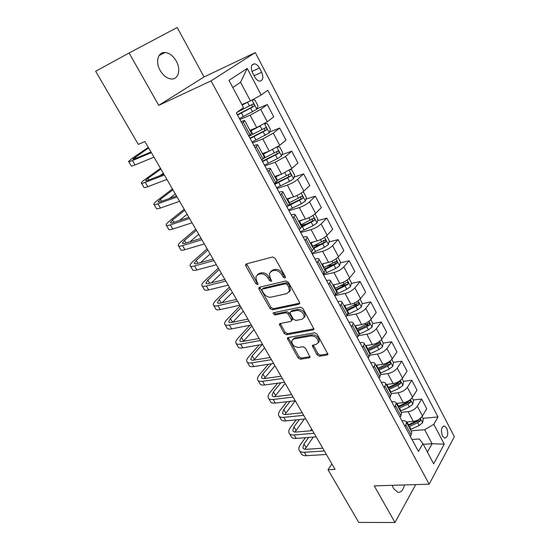 <?xml version="1.0" encoding="UTF-8"?>
<svg xmlns="http://www.w3.org/2000/svg" width="550" height="550" viewBox="0 0 550 550"><rect width="100%" height="100%" fill="white"/><g stroke="black" fill="none" stroke-linecap="round" stroke-linejoin="round"><path stroke-width="0.82" d="M284.886 278.087L285.443 277.53L285.278 276.636L275.131 258.321L272.663 256.981L246.304 263.911L245.582 264.626L245.829 265.966L255.901 283.697L257.558 284.618L258.074 284.116L256.609 280.933L255.826 276.774L258.184 274.45L260.349 273.914C263.354 273.536 265.925 274.952 268.049 278.156L269.349 280.466L271.033 281.401L271.569 280.871L270.105 277.654L269.335 273.508L271.796 271.061L274.024 270.504C277.111 270.112 279.723 271.549 281.861 274.794L283.168 277.145L284.886 278.087M392.212 485.327L393.532 488.524L397.822 492.291C401.081 492.587 403.274 490.139 404.408 484.949M176.289 61.139C173.202 55.894 169.434 53.013 164.993 52.504C158.008 51.803 155.176 61.999 160.16 70.469C163.267 75.639 166.987 78.478 171.311 78.98C178.427 79.695 181.163 69.534 176.289 61.139M446.731 428.168L444.448 426.016C441.293 426.972 440.632 430.286 442.468 435.971L444.737 438.103C447.899 437.14 448.559 433.826 446.731 428.168M317.054 354.888L319.44 356.242L327.064 355.046L327.924 354.262L317.13 334.132L314.71 332.771L288.076 337.556L287.306 338.271L298.045 357.892L300.369 359.226L309.265 357.83L310.076 357.094L305.367 348.047L303.002 346.713L298.574 347.456C294.305 347.077 292.016 344.891 291.692 340.911L293.789 338.986L311.321 335.878C315.659 336.194 318.003 338.381 318.374 342.423L316.126 344.506L313.163 345.001L312.338 345.764L317.054 354.888L317.982 353.719L320.361 355.066L327.931 353.877M374.241 485.877L394.982 522.5L358.751 522.418L328.02 469.714L335.046 469.384L144.918 141.508L138.297 144.382L95.652 71.246L129.085 53.006L158.737 105.359L211.049 80.871L429.179 484.186L374.241 485.877M298.877 304.232L299.695 303.435L299.468 302.239L288.427 282.315L285.966 280.968L259.518 287.21L258.782 287.925L259.022 289.197L269.988 308.495L272.339 309.815L298.877 304.232L299.722 303.277M302.933 308.502L313.961 329.127L313.122 329.918L286.502 334.778L284.164 333.451L279.359 324.239L280.122 323.524L290.73 321.454L291.528 320.705L291.294 319.543L288.221 314.077L285.835 312.744L274.801 314.999L272.993 313.239L273.515 312.737L300.493 307.154L302.933 308.502M252.505 72.655L254.774 77C256.142 79.448 257.757 80.829 259.607 81.132C263.058 80.547 263.746 77.605 261.683 72.311L259.449 68.008C258.074 65.519 256.438 64.123 254.547 63.814C251.109 64.398 250.429 67.347 252.505 72.655M211.049 80.871L255.31 52.573L454.348 436.707L429.179 484.186M247.211 68.42L261.161 95.019L250.442 100.904L240.57 82.259L247.211 68.42L228.992 80.383L243.54 107.635L236.328 112.798L418.454 451.495L422.909 443.63L419.348 438.969L412.005 439.491M422.922 418.296L437.986 416.969L267.816 90.255L261.161 95.019M437.986 416.969L433.84 424.304L444.256 444.166L433.682 463.822L422.909 443.63M158.737 105.359L204.043 76.966L177.196 27.5L129.085 53.006M394.982 522.5L415.69 484.598M204.043 76.966L255.31 52.573M331.877 463.911L328.02 469.714M240.57 82.259L232.788 87.491M250.442 100.904L241.897 104.569M423.266 444.304L432.059 443.726L424.648 429.729L411.008 430.801M413.249 399.96L421.651 399.08L426.704 408.726L422.455 415.965C420.337 418.942 417.271 420.743 413.263 421.376L406.333 421.974M421.651 399.08L417.333 406.257C415.188 409.207 412.108 411.015 408.1 411.682L401.115 412.349M403.411 381.322L411.806 380.291L416.941 390.101L412.562 397.217C410.396 400.152 407.303 401.967 403.288 402.655L396.309 403.384M411.806 380.291L407.357 387.344C405.158 390.259 402.05 392.074 398.035 392.796L391.064 393.587M393.408 362.374L401.803 361.199L407.027 371.168L402.511 378.159C400.283 381.047 397.162 382.869 393.147 383.625L386.176 384.471M401.803 361.199L397.217 368.122C394.962 370.982 391.827 372.811 387.812 373.601L380.772 374.522M383.219 343.118L391.627 341.784L396.942 351.918L392.288 358.779C390.005 361.618 386.856 363.454 382.834 364.272L375.87 365.248M391.627 341.784L386.897 348.569C384.587 351.388 381.425 353.224 377.403 354.076L370.006 355.19M372.763 323.558L381.281 322.039L386.684 332.344L381.886 339.061C379.548 341.859 376.372 343.702 372.35 344.589L365.386 345.696M381.281 322.039L376.406 328.68C374.041 331.451 370.844 333.293 366.822 334.221L358.765 335.589M362.12 303.669L370.762 301.957L376.255 312.441L371.312 319.014C368.913 321.757 365.702 323.613 361.68 324.569L354.729 325.813M370.762 301.957L365.736 308.454C363.309 311.169 360.085 313.026 356.063 314.022L346.968 315.748M351.285 283.449L360.058 281.524L365.647 292.194L360.553 298.616C358.091 301.311 354.853 303.174 350.831 304.198L343.887 305.587M360.058 281.524L354.881 287.87C352.392 290.538 349.133 292.401 345.111 293.466L334.696 295.666M340.251 262.893L349.168 260.748L354.853 271.597L349.607 277.867C347.084 280.5 343.812 282.37 339.783 283.477L332.853 285.01M349.168 260.748L343.832 266.929C341.282 269.541 337.989 271.411 333.967 272.559L323.544 274.986M329.024 241.986L338.092 239.601L343.874 250.642L338.463 256.747C335.878 259.325 332.571 261.209 328.549 262.391L321.633 264.076M338.092 239.601L332.592 245.623C329.972 248.167 326.652 250.051 322.623 251.274L312.228 253.935M317.577 220.729L326.817 218.082L332.702 229.316L327.126 235.256C324.472 237.772 321.131 239.663 317.109 240.928L310.207 242.77M326.817 218.082L321.152 223.926C318.464 226.414 315.109 228.312 311.087 229.611L300.706 232.512M305.924 199.107L315.336 196.178L321.331 207.618L315.583 213.379C312.861 215.834 309.492 217.731 305.47 219.079L298.581 221.079M315.336 196.178L309.506 201.843C306.742 204.27 303.353 206.174 299.331 207.556L288.984 210.712M294.044 177.114L303.655 173.882L309.76 185.529L303.834 191.104C301.043 193.497 297.639 195.401 293.618 196.831L286.749 199.004M303.655 173.882L297.639 179.362C294.814 181.72 291.383 183.631 287.368 185.103L277.042 188.512M281.93 154.743L291.761 151.181L297.976 163.041L291.871 168.424L281.545 174.178L274.697 176.529M291.761 151.181L285.567 156.468L275.186 162.236L264.894 165.914M269.576 131.986L279.654 128.067L285.979 140.14L279.689 145.324L269.252 151.113L262.426 153.642M279.654 128.067L273.261 133.148L262.776 138.951L252.519 142.897M256.967 108.845L267.314 104.521L273.756 116.82L267.279 121.797L256.733 127.614L249.927 130.329M267.314 104.521L260.734 109.388L250.133 115.225L239.91 119.453M427.426 452.093L432.059 443.726L444.256 444.166M241.099 121.667L241.725 121.412C243.836 120.553 244.874 120.354 244.826 120.801L241.959 123.269M253.99 145.64L254.616 145.399C256.74 144.609 257.799 144.471 257.799 145.001L255.056 147.62M266.64 169.166L267.266 168.939C269.404 168.211 270.49 168.149 270.524 168.747L267.905 171.517M279.056 192.259L279.689 192.053C281.827 191.379 282.941 191.379 283.023 192.053L280.514 194.961M291.246 214.926L291.878 214.741C294.03 214.122 295.164 214.184 295.281 214.926L292.889 217.972M303.222 237.188L303.854 237.016C306.006 236.452 307.161 236.576 307.326 237.387L305.037 240.563M314.978 259.05L315.611 258.892C317.769 258.383 318.952 258.562 319.144 259.442L316.958 262.742M326.521 280.521L327.161 280.376C329.326 279.923 330.522 280.156 330.756 281.098L328.673 284.522M337.865 301.62L338.504 301.489C340.677 301.077 341.894 301.373 342.162 302.369L340.175 305.91M349.009 322.348L349.649 322.231C351.828 321.867 353.066 322.211 353.361 323.269L351.471 326.92M359.961 342.712L360.601 342.609C362.787 342.293 364.038 342.691 364.368 343.798L362.567 347.559M370.728 362.732L371.367 362.643C373.553 362.368 374.825 362.814 375.189 363.976L373.471 367.84M381.308 382.415L381.954 382.332C384.141 382.106 385.426 382.594 385.818 383.811L384.189 387.771M391.71 401.761L392.356 401.692C394.543 401.507 395.849 402.043 396.268 403.301L394.728 407.357M401.94 420.784L402.586 420.723C404.779 420.578 406.099 421.163 406.546 422.469L405.082 426.614M274.649 183.624L275.99 183.171M289.396 204.236L292.256 203.349M300.946 225.493L306.9 223.788M313.026 246.194L320.712 244.173M327.216 266.035L333.857 264.433M340.697 285.773L346.012 284.604M353.595 305.36L357.156 304.659M365.991 324.768L367.902 324.424M377.644 344.011L378.373 343.894M251.474 133.203L248.799 135.988M264.289 157.114L261.766 160.105M276.87 180.586L277.056 180.923L274.491 183.762M289.218 203.617L289.424 204.002L286.976 206.986M301.338 226.229L301.572 226.662L299.234 229.776M313.246 248.428L313.5 248.903L311.266 252.147M324.933 270.236L325.208 270.751L323.077 274.113M336.414 291.651L336.71 292.208L334.675 295.694M347.689 312.689L348.012 313.28L346.074 316.882M358.772 333.355L359.109 333.988L357.266 337.7M369.662 353.671L370.019 354.337L368.266 358.146M380.366 373.636L380.737 374.33L379.067 378.249M390.885 393.257L391.277 393.986L389.689 398.001M401.225 412.548L401.638 413.311L400.132 417.416M411.393 431.509L411.819 432.307L410.396 436.501M424.648 429.729L433.84 424.304M285.429 277.001L284.192 276.066L282.893 273.714C280.754 270.469 278.149 269.039 275.062 269.431L274.024 270.504M270.758 271.494L272.834 269.995L275.062 269.431M257.235 274.835L259.236 273.391L261.401 272.848C264.406 272.47 266.97 273.879 269.087 277.083L270.387 279.393L271.549 280.308M246.613 263.828L256.946 282.631L258.039 283.525M259.786 287.141L270.992 307.395L273.35 308.715L299.729 303.146M287.347 284.673L285.636 283.731L262.405 289.149L261.889 289.657L262.054 290.544L263.409 292.93C265.492 296.058 268.022 297.468 271.006 297.158L286.901 293.611L289.465 291.094L288.709 287.134L287.347 284.673L288.358 283.58L286.653 282.645L285.636 283.731M262.364 289.163L263.436 288.076L286.653 282.645M289.128 292.002L290.476 289.994L289.719 286.034L288.709 287.134M288.358 283.58L289.719 286.034M313.981 328.783L287.478 333.651L286.502 334.778M280.321 323.489L285.141 332.331L287.478 333.651M291.899 320.279L292.504 319.584L292.27 318.416L289.211 312.964L286.825 311.63L275.804 313.899L274.801 314.999M274.017 312.634L275.804 313.899M301.984 319.261L304.184 317.164C303.854 312.957 301.482 310.716 297.076 310.447L290.854 311.719L290.056 312.476L290.29 313.658L293.356 319.137L295.756 320.478L301.984 319.261M304.006 317.721L305.154 316.03C304.824 311.829 302.459 309.588 298.059 309.32L297.076 310.447M290.689 311.761L291.837 310.599L298.059 309.32M313.259 344.988L317.982 353.719M318.237 342.891L319.309 341.254C318.945 337.219 316.601 335.039 312.269 334.723L311.321 335.878M292.786 339.35L294.752 337.844L312.269 334.723M288.255 337.521L298.987 356.737L301.311 358.064L310.083 356.682M248.614 101.688L242.165 105.064M245.197 103.152L242.028 104.802M252.374 99.846L254.973 100.107L257.991 105.827L256.802 109.333L239.442 118.587M237.504 114.978L253.866 106.391C254.574 105.325 254.327 104.514 253.124 103.957L236.899 112.392M251.364 104.871C252.464 105.593 252.56 106.411 251.673 107.319L237.339 114.675M148.335 147.4L132.364 158.201L128.569 161.384C128.432 161.954 129.724 161.679 132.447 160.559L151.374 152.646M128.734 161.666L131.134 165.715C131.01 166.313 132.309 166.059 135.032 164.952L153.986 157.149M150.989 151.979L135.554 158.448C133.726 159.204 132.859 159.39 132.949 159.005L148.658 147.957M254.877 128.356L250.174 130.776M259.889 126.191L250.353 131.113M264.667 123.558L267.451 123.757L270.414 129.367L269.273 132.914L252.065 142.058M250.161 138.517L266.399 130.061C267.087 129.002 266.853 128.198 265.698 127.662L248.958 136.276M264.014 128.549C264.99 129.298 265.052 130.089 264.199 130.928L249.954 138.139M265.471 152.515L262.604 153.972M269.074 151.181L262.817 154.371M277.509 146.891L279.709 146.981L282.618 152.488L281.524 156.062L277.434 158.627L264.461 165.11M262.591 161.631L278.706 153.299C279.373 152.247 279.153 151.456 278.039 150.927L263.904 158.262M276.416 151.8C277.282 152.563 277.31 153.326 276.492 154.103L262.343 161.178M276.43 175.938L274.814 176.742M280.039 174.694L275.062 177.21M290.132 169.764L291.748 169.778L294.601 175.189L293.549 178.798L289.52 181.383L276.629 187.742M274.794 184.333L290.785 176.11C291.438 175.072 291.232 174.295 290.159 173.772L276.904 180.647M288.578 174.639L288.571 176.859L274.512 183.803M160.483 168.355L144.918 179.527C142.677 181.149 141.467 182.277 141.295 182.916C141.219 183.59 142.553 183.411 145.296 182.366L164.34 174.996M141.508 183.274L143.818 187.179C143.756 187.873 145.097 187.708 147.84 186.684L166.904 179.424M163.852 174.151L148.321 180.18C146.486 180.881 145.585 181.005 145.633 180.558L148.026 178.317L160.896 169.056M160.009 175.642L163.316 173.236M172.439 188.959L157.259 200.496C155.072 202.166 153.924 203.363 153.808 204.084C153.794 204.854 155.169 204.765 157.926 203.803L177.072 196.962M154.062 204.518L156.282 208.278C156.282 209.069 157.664 208.986 160.421 208.044L179.596 201.307M176.488 195.944L160.875 201.541C159.019 202.194 158.097 202.256 158.104 201.74L160.387 199.368L172.927 189.812M169.373 198.495L175.312 193.923M184.195 209.234L169.4 221.114C167.269 222.833 166.176 224.097 166.107 224.902C166.155 225.761 167.564 225.754 170.335 224.867L189.585 218.536M166.403 225.404L168.541 229.02C168.603 229.9 170.019 229.907 172.796 229.041L192.06 222.805M188.904 217.36L173.209 222.544C171.346 223.142 170.404 223.149 170.369 222.571L172.542 220.062L184.766 210.224M179.486 220.468L187.11 214.266M287.519 198.763L286.804 199.114M291.143 197.615L287.086 199.643M302.521 192.197L303.566 192.17L306.371 197.484L305.36 201.121L301.386 203.734L288.585 209.969M287.849 206.161L302.651 198.516C303.291 197.491 303.091 196.721 302.053 196.212L288.901 203.019M299.991 196.866C301.146 197.388 301.29 198.165 300.431 199.21L289.018 204.937M195.759 229.178L181.335 241.388C179.259 243.162 178.214 244.482 178.2 245.362C178.303 246.317 179.754 246.393 182.538 245.582L201.884 239.745M178.537 245.933L180.593 249.418C180.709 250.387 182.167 250.477 184.958 249.679L204.318 243.939M201.107 238.404L185.336 243.189C183.466 243.739 182.497 243.691 182.421 243.052L184.491 240.419L196.412 230.306M189.97 241.787L198.715 234.279M302.252 220.014L298.897 221.678M314.676 214.197L315.178 214.17L317.934 219.388L316.965 223.053L313.046 225.686L300.327 231.811M301.434 227.253L314.304 220.529C314.93 219.512 314.738 218.749 313.741 218.247L300.678 224.991M311.733 218.859C312.799 219.409 312.916 220.179 312.077 221.169L301.469 226.469M207.137 248.806L193.077 261.332C191.056 263.154 190.059 264.536 190.094 265.492C190.252 266.537 191.737 266.681 194.542 265.946L213.971 260.59M190.472 266.124L192.452 269.479C192.617 270.538 194.109 270.703 196.914 269.974L216.363 264.715M213.104 259.098L197.264 263.491C195.387 263.993 194.391 263.89 194.281 263.196L196.247 260.446L207.866 250.058M200.626 262.556L210.134 253.969M313.308 241.938L310.502 243.32M326.59 235.785L329.292 240.907L328.364 244.599L324.507 247.252L311.864 253.261M313.349 248.627L325.758 242.144L325.222 239.896L312.249 246.572M323.256 240.46C324.246 241.044 324.335 241.801 323.524 242.736L312.991 247.961M218.336 268.118L204.627 280.954C202.661 282.817 201.712 284.261 201.795 285.292C202.008 286.413 203.521 286.639 206.339 285.972L225.851 281.077M202.208 285.986L204.112 289.211C204.332 290.352 205.858 290.593 208.677 289.933L228.202 285.134M224.902 279.434L208.993 283.456C207.103 283.91 206.085 283.759 205.941 283.009L207.811 280.136L219.134 269.493M211.337 282.865L221.368 273.343M324.273 263.429L321.901 264.584M337.941 257.29L340.457 262.054L339.563 265.774L335.761 268.441L323.194 274.34M324.699 269.803L337.006 263.388L336.497 261.168L323.62 267.781M334.572 261.697C335.486 262.295 335.555 263.038 334.771 263.931L324.308 269.074M229.357 287.127L215.992 300.259C214.074 302.163 213.18 303.669 213.304 304.762C213.565 305.972 215.112 306.268 217.944 305.663L237.531 301.221M213.751 305.525L215.579 308.619C215.854 309.843 217.408 310.159 220.241 309.567L239.848 305.216M289.286 291.665L289.754 291.452M236.5 299.441L220.536 303.091C218.632 303.504 217.594 303.304 217.415 302.493L219.189 299.516L230.23 288.626M222.049 302.748L232.43 292.414M335.115 284.515L333.107 285.478M349.092 278.424L351.423 282.837L350.57 286.577L346.823 289.259L335.617 294.566M335.851 290.606L348.061 284.268L347.579 282.074L334.792 288.626M348.061 284.268L345.819 284.756L335.438 289.822M240.206 305.834L227.178 319.254C225.308 321.2 224.455 322.761 224.627 323.923C224.936 325.208 226.518 325.579 229.364 325.036L249.019 321.035M225.108 324.741L226.868 327.718C227.191 329.017 228.772 329.402 231.619 328.879L251.295 324.954M247.906 319.11L231.88 322.41C229.976 322.781 228.917 322.534 228.704 321.668L230.388 318.581L241.147 307.457M232.712 322.238L243.313 311.183M345.826 305.202L344.114 306.02M360.058 299.186L362.203 303.263L361.384 307.031L357.692 309.726L347.827 314.421M346.816 311.053L358.93 304.782L358.469 302.617L345.771 309.107M358.93 304.782L356.682 305.229L346.369 310.221M250.002 325.215L238.184 337.947C236.363 339.941 235.551 341.543 235.764 342.774C236.129 344.135 237.738 344.575 240.591 344.101L260.322 340.512M236.287 343.654L237.971 346.507C238.343 347.882 239.958 348.336 242.818 347.875L262.556 344.376M259.126 338.456L243.052 341.419C241.134 341.743 240.054 341.447 239.807 340.539L241.402 337.343L251.893 325.985M243.306 341.371L254.024 329.656M356.4 325.518L354.936 326.205M370.824 319.598L372.804 323.345L372.02 327.133L368.376 329.842L359.143 334.214M357.589 331.155L366.768 326.81L369.607 324.954L369.174 322.809L356.565 329.244M369.607 324.954L367.366 325.353L357.122 330.275M259.105 344.988L249.012 356.352C247.239 358.38 246.476 360.037 246.73 361.329C247.136 362.759 248.772 363.268 251.639 362.856L271.432 359.679M247.28 362.257L248.903 365.001C249.322 366.451 250.965 366.974 253.832 366.568L273.632 363.474M270.167 357.493L254.038 360.119C252.113 360.401 251.013 360.064 250.738 359.102L252.244 355.809L262.316 344.417M253.839 360.147L264.571 347.847M366.822 345.469L365.578 346.053M381.418 339.659L383.226 343.09L382.477 346.892L378.881 349.621L369.786 353.897M368.191 350.921L377.3 346.637L380.112 344.781L379.699 342.664L367.18 349.037M380.112 344.781L377.864 345.139L367.689 349.986M268.317 364.306L259.676 374.461C257.95 376.53 257.228 378.235 257.524 379.589C257.978 381.088 259.641 381.666 262.515 381.308L282.363 378.531M258.101 380.572L259.662 383.206C260.123 384.718 261.793 385.309 264.667 384.966L284.529 382.264M281.022 376.221L264.846 378.524C262.921 378.771 261.8 378.386 261.498 377.376L262.921 373.986L271.535 363.797M264.296 378.586L274.959 365.757M377.094 365.076L376.035 365.564M391.827 359.377L393.477 362.505L392.755 366.328L389.214 369.071L380.174 373.278M378.606 370.356L387.654 366.135L390.431 364.279L390.039 362.182L377.616 368.5M390.431 364.279L388.183 364.595L378.077 369.373M277.585 383.206L270.174 392.294C268.489 394.398 267.809 396.151 268.146 397.561C268.641 399.135 270.332 399.768 273.219 399.472L293.116 397.072M268.757 398.599L270.249 401.122C270.751 402.71 272.449 403.356 275.337 403.067L295.247 400.751M291.706 394.646L275.488 396.639C273.556 396.846 272.422 396.419 272.085 395.368L273.426 391.882L280.816 382.766M274.643 396.694L285.182 383.391M387.221 384.347L386.327 384.752M402.064 378.771L403.556 381.604L402.868 385.44L399.376 388.197L390.39 392.342M388.85 389.462L397.842 385.309L400.586 383.453L400.214 381.377L396.873 383.481L387.874 387.647M400.586 383.453L398.337 383.728L388.3 388.438M286.866 401.727L280.514 409.853C278.871 411.991 278.231 413.793 278.603 415.257C279.139 416.893 280.857 417.587 283.752 417.347L303.696 415.326M279.242 416.343L280.672 418.763C281.222 420.413 282.941 421.121 285.835 420.888L305.793 418.935M302.225 412.775L285.966 414.466C284.027 414.638 282.872 414.171 282.507 413.078L283.772 409.496L290.111 401.349M284.879 414.501L295.254 400.764M397.196 403.288L396.447 403.631M412.129 397.842L413.469 400.386L412.816 404.243L409.365 407.007L400.448 411.091M398.929 408.265L407.859 404.168L410.575 402.311L410.217 400.256L406.904 402.366L397.966 406.471M410.575 402.311L408.32 402.545L398.351 407.192M296.147 419.884L290.689 427.144C289.087 429.309 288.489 431.159 288.894 432.678C289.479 434.376 291.218 435.132 294.119 434.947L314.112 433.283M289.568 433.812L290.936 436.129C291.528 437.841 293.274 438.611 296.175 438.433L316.174 436.837M312.572 430.623L296.278 432.025C294.332 432.156 293.164 431.654 292.772 430.513L293.954 426.848L299.399 419.561M294.986 432.018L304.274 419.086M301.902 412.218L301.414 412.864M407.027 421.912L406.436 422.18M422.029 416.598L423.225 418.866L422.599 422.737L419.196 425.507L410.334 429.536M408.842 426.752L417.711 422.716L420.399 420.86L420.056 418.832L416.769 420.949L407.894 424.992M420.399 420.86L418.144 421.059L408.244 425.638M305.387 437.697L300.719 444.173C299.159 446.373 298.595 448.264 299.035 449.831C299.654 451.598 301.421 452.409 304.329 452.272L324.363 450.959M299.729 451.014L301.043 453.234C301.668 455.008 303.442 455.833 306.35 455.703L326.391 454.458M322.761 448.195L306.433 449.309C304.48 449.405 303.298 448.862 302.885 447.679L303.992 443.933L308.646 437.442M304.968 449.247L313.273 437.071M311.644 429.027L310.358 430.815M413.263 421.376L408.1 411.682M403.288 402.655L398.035 392.796M393.147 383.625L387.812 373.601M382.834 364.272L377.403 354.076M372.35 344.589L366.822 334.221M361.68 324.569L356.063 314.022M350.831 304.198L345.111 293.466M339.783 283.477L333.967 272.559M328.549 262.391L322.623 251.274M317.109 240.928L311.087 229.611M305.47 219.079L299.331 207.556M293.618 196.831L287.368 185.103M281.545 174.178L275.186 162.236M269.252 151.113L262.776 138.951M256.733 127.614L250.133 115.225M250.119 134.977L243.299 122.279M267.279 121.797L260.734 109.388M279.689 145.324L273.261 133.148M263.044 159.053L256.355 146.589M291.871 168.424L285.567 156.468M275.729 182.669L269.163 170.445M303.834 191.104L297.639 179.362M288.179 205.851L281.731 193.854M315.583 213.379L309.506 201.843M300.396 228.607L294.071 216.831M327.126 235.256L321.152 223.926M312.393 250.944L306.178 239.381M338.463 256.747L332.592 245.623M324.17 272.882L318.072 261.525M349.607 277.867L343.832 266.929M335.741 294.422L329.746 283.271M360.553 298.616L354.881 287.87M347.098 315.583L341.22 304.624M371.312 319.014L365.736 308.454M358.263 336.366L352.481 325.607M381.886 339.061L376.406 328.68M369.229 356.792L363.55 346.218M392.288 358.779L386.897 348.569M380.009 376.867L374.426 366.472M402.511 378.159L397.217 368.122M390.603 396.591L385.117 386.375M412.562 397.217L407.357 387.344M401.012 415.979L395.622 405.941M422.455 415.965L417.333 406.257M411.249 435.043L405.948 425.171M251.955 71.445L259.449 68.008M254.114 75.735L261.683 72.311M282.893 273.714L281.861 274.794M272.834 269.995L271.796 271.061M270.387 279.393L269.349 280.466M269.087 277.083L268.049 278.156M261.401 272.848L260.349 273.914M259.236 273.391L258.184 274.45M256.946 282.631L255.901 283.697M246.902 264.928L245.829 265.966M284.192 276.066L283.168 277.145M273.35 308.715L272.339 309.815M270.992 307.395L269.988 308.495M260.061 288.124L259.022 289.197M263.436 288.076L262.405 289.149M313.988 328.873L313.122 329.918M285.141 332.331L284.164 333.451M280.576 324.287L279.593 325.407M292.27 318.416L291.294 319.543M289.211 312.964L288.221 314.077M286.825 311.63L285.835 312.744M291.837 310.599L290.854 311.719M313.5 345.689L312.558 346.851M294.752 337.844L293.789 338.986M310.097 356.792L309.265 357.83M301.311 358.064L300.369 359.226M298.987 356.737L298.045 357.892M288.502 338.264L287.533 339.398M327.938 353.925L327.064 355.046M320.361 355.066L319.44 356.242M256.829 109.244L251.976 100.066M240.226 110.722L239.951 110.206M243.389 116.621L241.45 113.004M249.439 105.93L247.5 102.286M252.581 111.849L250.656 108.226M251.673 107.319L253.866 106.391M132.447 160.559L135.032 164.952M135.451 156.901L136.201 158.18M269.301 132.825L264.468 123.681M252.89 134.351L250.979 130.79M255.991 140.147L254.093 136.599M262.034 129.642L260.136 126.067M265.121 135.458L263.23 131.897M264.199 130.928L266.399 130.061M281.552 155.973L276.939 147.256M265.32 157.554L263.443 154.055M268.366 163.247L266.502 159.761M274.402 152.921L272.649 149.627M277.434 158.627L275.571 155.134M276.492 154.103L278.706 153.299M293.576 178.709L289.176 170.397M277.523 180.338L275.688 176.901M280.521 185.928L278.685 182.504M286.543 175.78L284.934 172.762M289.52 181.383L287.698 177.952M288.571 176.859L290.785 176.11M145.296 182.366L147.84 186.684M148.026 178.317L148.974 179.933M157.926 203.803L160.421 208.044M160.387 199.368L161.528 201.307M170.335 224.867L172.796 229.041M172.542 220.062L173.869 222.324M305.387 201.032L301.201 193.119M289.513 202.716L287.705 199.341M292.456 208.202L290.654 204.841M298.464 198.227L297 195.47M301.386 203.734L299.599 200.365M300.431 199.21L302.651 198.516M182.538 245.582L184.958 249.679M184.491 240.419L185.996 242.99M316.986 222.963L313.005 215.435M301.29 224.689L299.509 221.375M304.178 230.079L302.411 226.779M310.179 220.275L308.846 217.772M313.046 225.686L311.293 222.372M312.077 221.169L314.304 220.529M194.542 265.946L196.914 269.974M196.247 260.446L197.931 263.306M328.384 244.509L324.596 237.346M312.854 246.283L311.107 243.024M315.693 251.577L313.954 248.332M321.681 241.938L320.478 239.676M324.507 247.252L322.774 243.994M323.524 242.736L325.758 242.144M206.339 285.972L208.677 289.933M207.811 280.136L209.66 283.284M339.584 265.678L335.988 258.878M324.218 267.493L322.506 264.296M327.009 272.697L325.304 269.514M332.984 263.216L331.911 261.188M335.761 268.441L334.063 265.244M334.771 263.931L337.006 263.388M217.944 305.663L220.241 309.567M219.189 299.516L221.203 302.94M350.591 286.481L347.174 280.032M335.39 288.337L333.706 285.196M338.133 293.452L336.449 290.324M344.094 284.13L343.138 282.329M346.823 289.259L345.153 286.117M229.364 325.036L231.619 328.879M230.388 318.581L232.554 322.272M361.405 306.934L358.174 300.816M346.369 308.825L344.712 305.738M349.058 313.857L347.407 310.778M355.011 304.686L354.172 303.105M357.692 309.726L356.049 306.639M240.591 344.101L242.818 347.875M241.402 337.343L243.581 341.062M372.041 327.037L368.981 321.248M357.156 328.969L355.527 325.93M359.803 333.912L358.181 330.88M365.743 324.885L365.021 323.524M368.376 329.842L366.768 326.81M251.639 362.856L253.832 366.568M252.244 355.809L254.396 359.466M382.498 346.796L379.603 341.323M367.764 348.769L366.163 345.778M370.37 353.629L368.775 350.653M376.296 344.747L375.678 343.592M378.881 349.621L377.3 346.637M262.515 381.308L264.667 384.966M262.921 373.986L265.031 377.589M392.776 366.231L390.046 361.068M378.194 368.239L376.619 365.296M380.758 373.017L379.191 370.088M386.671 364.279L386.162 363.316M389.214 369.071L387.654 366.135M273.219 399.472L275.337 403.067M273.426 391.882L275.509 395.422M402.889 385.344L400.311 380.476M388.451 387.386L386.904 384.491M390.974 392.081L389.428 389.201M396.873 383.481L396.461 382.717M399.376 388.197L397.842 385.309M283.752 417.347L285.835 420.888M283.772 409.496L285.821 412.988M412.83 404.147L410.41 399.561M398.544 406.216L397.018 403.37M401.019 410.836L399.506 408.004M406.904 402.366L406.594 401.789M409.365 407.007L407.859 404.168M294.119 434.947L296.175 438.433M293.954 426.848L295.976 430.286M422.613 422.634L420.337 418.337M408.471 424.737L406.973 421.939M410.905 429.282L409.413 426.498M416.769 420.949L416.563 420.551M419.196 425.507L417.711 422.716M304.329 452.272L306.35 455.703M303.992 443.933L305.979 447.315M159.005 55.639L164.993 52.504M443.486 426.092L444.448 426.016M251.597 133.444L244.826 120.801M264.447 157.41L257.799 145.001M277.056 180.923L270.524 168.747M289.424 204.002L283.023 192.053M301.572 226.662L295.281 214.926M313.5 248.903L307.326 237.387M325.208 270.751L319.144 259.442M336.71 292.208L330.756 281.098M348.012 313.28L342.162 302.369M359.109 333.988L353.361 323.269M370.019 354.337L364.368 343.798M380.737 374.33L375.189 363.976M391.277 393.986L385.818 383.811M401.638 413.311L396.268 403.301M411.819 432.307L406.546 422.469M252.038 64.976L254.547 63.814M246.324 263.904L245.582 264.626M259.462 287.224L258.782 287.925M290.476 289.994L289.465 291.094M279.95 323.572L279.359 324.239M292.504 319.584L291.528 320.705M273.426 312.764L272.993 313.239M305.154 316.03L304.184 317.164M312.888 345.084L312.338 345.764M319.309 341.254L318.374 342.423M287.863 337.618L287.306 338.271M252.333 104.294L253.124 103.957M265.024 127.93L265.698 127.662M277.434 151.147L278.039 150.927M289.596 173.965L290.159 173.772M301.531 196.377L302.053 196.212M182.421 243.052L182.648 243.43M313.252 218.391L313.741 218.247M194.281 263.196L194.528 263.615M324.761 240.02L325.222 239.896M205.941 283.009L206.216 283.47M336.064 261.278L336.497 261.168M217.415 302.493L217.711 303.002M347.174 282.164L347.579 282.074M228.704 321.668L229.027 322.218M358.098 302.692L358.469 302.617M239.807 340.539L240.151 341.117M368.823 322.871L369.174 322.809M250.738 359.102L251.103 359.721M261.498 377.376L261.882 378.036M272.085 395.368L272.491 396.055M282.507 413.078L282.934 413.799M292.772 430.513L293.219 431.269M302.885 447.679L303.346 448.47"/></g></svg>
